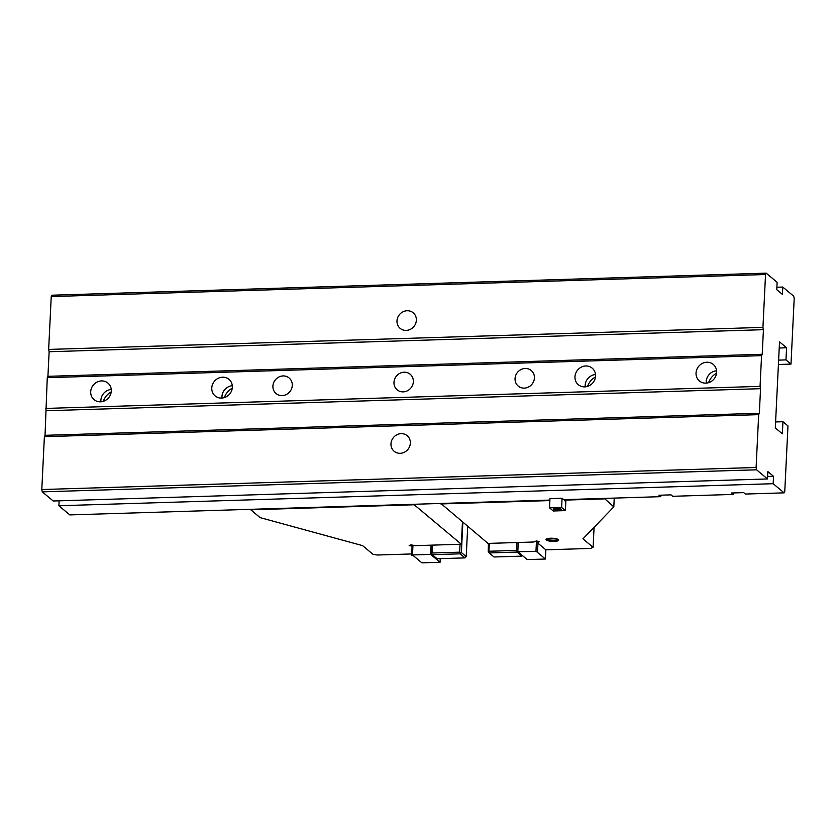 <?xml version="1.0" encoding="UTF-8"?>
<svg xmlns="http://www.w3.org/2000/svg" width="836" height="836" viewBox="0 0 836 836"><rect width="100%" height="100%" fill="white"/><g stroke="black" fill="none" stroke-linecap="round" stroke-linejoin="round"><path stroke-width="1.25" d="M562.064 498.235L561.614 507.452L549.513 507.828L549.963 498.611L562.064 498.235L563.767 499.656L660.618 496.668L661.276 495.173M549.513 507.828L553.286 510.984L565.387 510.608L561.614 507.452M565.387 510.608L565.836 501.391M556.316 508.267A3.804 0.941 2.8 0 1 561.144 509.155A3.804 0.941 2.8 0 1 557.403 510.148A3.804 0.941 2.8 0 1 553.777 508.8A3.804 0.941 2.8 0 1 556.316 508.267M554.331 508.539A3.177 0.784 -177.2 0 0 557.445 509.385A3.177 0.784 -177.2 0 0 560.622 508.842M431.094 545.166L430.644 554.383L440.07 562.283L421.919 562.847L413.235 555.585L411.646 555.303L412.148 545.062M412.963 545.208L412.482 554.947L411.646 555.303M430.644 554.383L412.482 554.947M440.07 562.283L440.248 558.647M517.808 551.697L527.244 559.587L545.406 559.033L536.722 551.77L537.558 551.415L517.808 551.697L518.257 542.48M545.406 559.033L545.856 549.816L590.498 548.437L593.1 547.329L594.072 527.568M535.97 551.133L536.461 541.017M538.05 541.3L537.558 551.415M489.311 543.369L488.924 551.258L488.234 551.99L488.423 543.4M489.164 552.941L494.003 556.985L521.852 556.128L517.014 552.073L489.164 552.941L488.234 551.99M488.924 551.258L516.564 550.412L516.951 542.522M488.59 551.844L488.736 552.512M516.564 550.412L517.014 552.073M517.839 551.06L517.129 550.955M517.818 551.081L517.265 551.624M521.852 556.128L522.531 555.647M462.851 522.364L461.378 552.565L466.216 556.619L467.7 526.419M460.103 553.829L432.264 554.696L437.103 558.741L464.952 557.884L460.103 553.829L460.218 552.711L461.378 552.565M432.4 545.135L432.024 553.014L431.334 553.745L431.522 545.156M432.024 553.014L459.664 552.168L460.051 544.278M459.664 552.168L460.218 552.711M460.908 552.836L460.364 553.39M432.264 554.696L431.69 553.599M464.952 557.884L466.216 556.619M431.825 554.268L431.334 553.745M412.096 546.117L409.159 545.595L410.925 544.853L415.502 545.647L461.357 544.236L414.207 504.766L250.769 509.803L260.101 517.62L362.625 545.647L372.919 554.268L377.203 555.02L411.72 553.954M462.444 522.03L461.357 544.236M550.443 538.217A6.343 1.557 2.8 0 1 558.49 539.69A6.343 1.557 2.8 0 1 552.262 541.352A6.343 1.557 2.8 0 1 546.221 539.095A6.343 1.557 2.8 0 1 550.443 538.217M538.008 542.261L539.628 541.571L536.252 540.976L533.859 542L487.994 543.41L440.865 503.45M537.956 543.212L545.856 549.816M604.303 498.402L613.812 506.867L582.964 538.844L593.1 547.329M604.282 498.893L564.331 500.127L565.815 501.882M549.869 500.576L440.844 503.941M613.812 506.867L614.241 498.099M546.995 538.697A5.392 1.327 -177.2 0 0 552.314 540.192A5.392 1.327 -177.2 0 0 557.748 539.23M767.626 476.499L773.53 476.321L767.866 471.588L767.511 478.955L756.57 469.801L42.281 491.85L41.8 489.53L44.381 436.685L45.039 435.316L47.265 377.694L47.924 376.325L49.125 351.737L48.655 349.427L762.944 327.378L765.536 274.521L51.236 296.571L51.895 295.202L766.184 273.153L777.125 282.317L776.769 289.684L782.423 294.429L782.789 287.051L793.719 296.205L794.2 298.525L790.992 364.099L778.41 364.486M778.619 360.117L785.976 359.898L786.572 347.786L779.518 341.882L775.306 427.917L782.36 433.821L782.956 421.72L787.972 425.911L784.764 491.484L784.105 492.853L773.164 483.699L58.875 505.749L59.116 500.827M101.511 380.923A10.795 9.948 -50.1 0 0 91.479 388.155A10.795 9.948 -50.1 0 0 94.071 399.65A10.795 9.948 -50.1 0 0 108.628 397.758A10.795 9.948 -50.1 0 0 107.928 383.097A10.795 9.948 -50.1 0 0 101.511 380.923M222.575 377.193A10.795 9.948 -50.1 0 0 212.553 384.414A10.795 9.948 -50.1 0 0 215.134 395.909A10.795 9.948 -50.1 0 0 229.691 394.017A10.795 9.948 -50.1 0 0 228.991 379.366A10.795 9.948 -50.1 0 0 222.575 377.193M585.775 365.98A10.795 9.948 -50.1 0 0 575.753 373.201A10.795 9.948 -50.1 0 0 578.334 384.696A10.795 9.948 -50.1 0 0 592.891 382.804A10.795 9.948 -50.1 0 0 592.191 368.154A10.795 9.948 -50.1 0 0 585.775 365.98M706.848 362.239A10.795 9.948 -50.1 0 0 696.816 369.46A10.795 9.948 -50.1 0 0 699.408 380.965A10.795 9.948 -50.1 0 0 713.965 379.074A10.795 9.948 -50.1 0 0 713.254 364.412A10.795 9.948 -50.1 0 0 706.848 362.239M282.119 395.595A10.157 9.363 129.9 0 1 276.079 393.557A10.157 9.363 129.9 0 1 275.42 379.753A10.157 9.363 129.9 0 1 289.12 377.976A10.157 9.363 129.9 0 1 291.555 388.803A10.157 9.363 129.9 0 1 282.119 395.595M403.182 391.865A10.157 9.363 129.9 0 1 397.142 389.816A10.157 9.363 129.9 0 1 396.483 376.022A10.157 9.363 129.9 0 1 410.183 374.246A10.157 9.363 129.9 0 1 412.618 385.062A10.157 9.363 129.9 0 1 403.182 391.865M524.256 388.123A10.157 9.363 129.9 0 1 518.215 386.075A10.157 9.363 129.9 0 1 517.557 372.281A10.157 9.363 129.9 0 1 531.247 370.505A10.157 9.363 129.9 0 1 533.692 381.32A10.157 9.363 129.9 0 1 524.256 388.123M45.771 408.417L760.06 386.368L761.565 355.645L47.265 377.694M767.511 478.955L53.211 501.004L42.281 491.85M400.183 453.311A10.157 9.363 129.9 0 1 394.143 451.273A10.157 9.363 129.9 0 1 393.484 437.468A10.157 9.363 129.9 0 1 407.184 435.692A10.157 9.363 129.9 0 1 409.619 446.518A10.157 9.363 129.9 0 1 400.183 453.311M41.8 489.53L756.099 467.481L758.68 414.635L44.381 436.685M782.789 287.051L776.884 287.229M406.191 330.408A10.157 9.363 129.9 0 1 400.151 328.37A10.157 9.363 129.9 0 1 399.493 314.566A10.157 9.363 129.9 0 1 413.193 312.789A10.157 9.363 129.9 0 1 415.628 323.616A10.157 9.363 129.9 0 1 406.191 330.408M48.655 349.427L51.236 296.571M549.889 500.085L69.816 514.903L58.875 505.749M784.105 492.853L745.367 494.045L743.664 492.623L731.563 493L733.256 494.421L672.729 496.291L671.026 494.87L658.925 495.246L660.618 496.668M779.215 348.016L786.572 347.786M790.992 364.099L785.976 359.898M775.599 421.94L782.956 421.72M111.219 391.885A15.874 14.63 -50.1 0 0 103.309 401.343M232.283 388.155A15.874 14.63 -50.1 0 0 224.372 397.602M595.483 376.942A15.874 14.63 -50.1 0 0 587.572 386.389M716.546 373.201A15.874 14.63 -50.1 0 0 708.635 382.658M47.924 376.325L762.223 354.276L763.425 329.687L49.125 351.737M773.164 483.699L773.53 476.321M45.039 435.316L759.339 413.266L760.541 388.688L46.241 410.737M733.256 494.421L733.924 492.926M766.184 273.153L765.536 274.521M762.944 327.378L763.425 329.687M762.223 354.276L761.565 355.645M760.06 386.368L760.541 388.688M759.339 413.266L758.68 414.635M756.099 467.481L756.57 469.801M706.263 383.107A10.795 9.948 129.9 0 1 716.577 370.787M585.2 386.849A10.795 9.948 129.9 0 1 595.514 374.528M222 398.061A10.795 9.948 129.9 0 1 232.314 385.741M100.937 401.792A10.795 9.948 129.9 0 1 111.251 389.471"/></g></svg>
